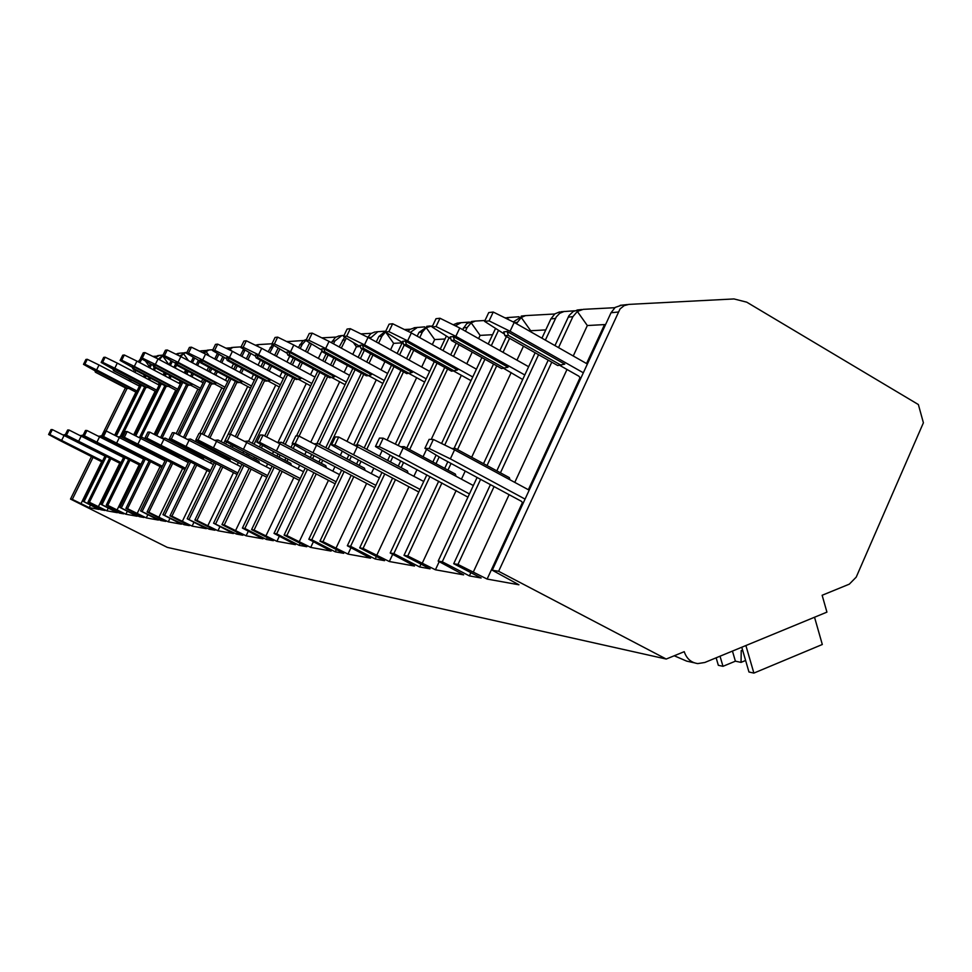 <?xml version="1.0" encoding="UTF-8"?>
<svg xmlns="http://www.w3.org/2000/svg" width="972" height="972" viewBox="0 0 972 972"><rect width="100%" height="100%" fill="white"/><g stroke="black" fill="none" stroke-linecap="round" stroke-linejoin="round"><path stroke-width="1.46" d="M140.855 358.389L138.255 361.815M134.379 369.664L133.419 371.596M129.713 379.104L128.948 380.647M125.4 387.852L101.562 436.149M91.49 456.561L70.506 499.073L167.354 547.394L666.221 659.04L684.239 651.677C686.621 658.688 691.128 662.661 697.787 663.584L704.785 662.491L826.929 612.129L822.142 595.265L849.309 584.16L856.223 577.113L923.4 422.796L918.37 404.546L746.739 302.171L733.994 298.939L628.799 304.394L624.121 305.645L620.027 308.95L498.636 571.293L666.221 659.04M148.266 367.1L149.445 365.824M148.874 365.861L145.46 361.037M152.811 356.408L155.824 356.238M674.228 655.772L686.669 661.118L694.215 662.795M741.77 647.243L748.962 672.004L753.883 673.086L745.889 645.542M720.033 656.209L722.986 666.318L718.332 665.298L716.145 657.813M722.986 666.318L735.391 661.179L741.041 662.382L745.621 660.486M814.536 617.244L822.312 644.497L753.883 673.086M741.041 662.382L741.223 650.535L742.827 650.851M735.391 661.179L732.451 651.082M109.642 458.079L88.015 502.026L104.903 510.47L100.942 509.753L101.44 508.733M88.015 502.026L89.424 502.269L110.869 458.699M123.821 456.998L100.651 504.152L117.357 512.706L106.908 510.822L89.424 502.269M100.651 504.152L119.459 513.082L123.723 513.848L106.276 505.1L107.783 505.367L129.981 460.145M143.917 458.298L119.86 507.396L137.113 516.254L125.874 514.237L107.783 505.367M119.86 507.396L139.373 516.654L143.953 517.481L125.91 508.417L127.539 508.696L150.539 461.688M165.568 459.671L140.563 510.895L158.387 520.069L146.274 517.894L127.539 508.696M140.563 510.895L160.83 520.506L165.787 521.393L147.088 511.989L148.862 512.293L172.724 463.34M188.969 461.141L162.931 514.662L181.387 524.2L168.29 521.843L148.862 512.293M162.931 514.662L184.024 524.673L189.382 525.633L170.003 515.853L171.923 516.181L196.721 465.138M214.35 462.721L187.195 518.756L206.307 528.671L192.104 526.119L171.923 516.181M187.195 518.756L209.174 529.181L214.994 530.226L194.874 520.056L196.964 520.409L222.77 467.07M241.967 464.397L213.585 523.203L233.414 533.531L217.947 530.761L196.964 520.409M213.585 523.203L236.536 534.09L242.891 535.232L221.968 524.625L224.24 525.002L251.141 469.16M272.136 466.196L242.405 528.075L262.999 538.84L246.11 535.815L224.24 525.002M242.405 528.075L244.835 528.476L266.425 539.46L273.363 540.699L251.578 529.619L254.069 530.032L282.172 471.432M305.208 468.14L274.007 533.397L295.427 544.66L276.899 541.343L254.069 530.032M274.007 533.397L276.668 533.847L299.182 545.341L306.812 546.714L284.091 535.098L286.837 535.56L316.24 473.911M341.634 470.217L308.817 539.278L331.112 551.075L310.7 547.406L286.837 535.56M308.817 539.278L311.757 539.764L335.267 551.817L343.699 553.323L319.958 541.149L322.983 541.659L353.82 476.632M381.96 472.453L347.332 545.766L370.599 558.159L347.988 554.101L322.983 541.659M347.332 545.766L350.588 546.325L375.192 558.985L384.56 560.662L359.701 547.856L363.066 548.427L395.483 479.621M426.842 474.871L390.197 552.995L414.497 566.032L389.322 561.524L363.066 548.427M390.197 552.995L393.83 553.615L419.637 566.955L430.086 568.839L404.012 555.328L407.778 555.972L441.944 482.926M477.106 477.459L438.178 561.099L463.62 574.853L435.42 569.786L407.778 555.972M438.178 561.099L442.272 561.78L469.379 575.886L481.14 578L453.717 563.711L457.958 564.428L494.068 486.583M621.655 305.172L615.203 307.395L611.024 312.765L492.257 570.224L518.939 584.78L487.13 579.069L457.958 564.428M492.257 570.224L498.636 571.293M70.506 499.073L72.317 499.377L93.045 457.362M105.134 455.783L82.79 501.139L98.974 509.401L89.23 507.651L72.317 499.377M82.79 501.139L100.942 509.753M163.017 355.108L158.351 359.118L159.967 358.911L162.664 355.886M154.329 367.307L153.163 369.676M149.311 377.5L148.352 379.432M144.67 386.929L120.261 436.525M561.002 311.757L574.525 310.797M558.536 347.624L572.897 316.665L577.344 311.453L583.2 309.351L614.839 307.699M507.068 317.613L518.999 316.75M516.424 323.676L521.259 317.467L525.512 315.621L554.708 313.992M458.796 322.862L469.391 322.084M465.418 331.185L467.168 327.479L471.189 322.826L475.259 321.076L485.016 320.481M414.121 327.722L424.8 326.884M419.734 337.624L422.37 332.06L426.21 327.649L432.662 325.766M376.006 331.853L384.499 331.221M404.376 329.52L410.293 329.204M340.236 335.741L344.076 335.376M360.904 333.894L371.304 333.323M321.817 337.855L335.826 337.09M286.849 341.634L303.434 340.516M255.199 345.133L255.843 345.096M256.329 345.692L259.281 344.538L271.99 343.772M225.905 348.146L229.914 347.891M228.821 349.568L233.098 347.381L241.105 346.87M201.058 350.856L205.918 350.479M203.768 353.201L208.871 350.005L212.88 349.726M179.176 353.225L183.659 352.885M158.8 355.436L162.944 355.12M139.786 362.629L141.961 359.033M578.437 309.861L573.225 311.465L569.009 315.608L554.963 345.595M559.617 311.915L554.878 313.859L550.893 318.913L541.926 338.183M564.234 311.417L559.738 313.288L556.276 316.933L545.353 340.127M522.608 315.924L513.277 321.951M505.744 317.771L505.076 317.905M509.863 317.322L506.412 318.561M472.744 321.343L466.742 323.64L462.599 329.593M457.533 323.008L453.244 324.745M461.226 322.607L455.333 325.814M427.911 326.215L418.993 332.412L417.182 336.203M415.336 327.576L410.026 329.374L408.009 331.306M417.462 327.357L410.293 332.436M378.582 343.213L381.923 336.203L385.471 332.072M385.933 330.808L378.861 336.519L376.273 341.937M374.84 331.987L370.927 333.566L367.768 337.26M377.865 331.659L370.004 338.487M341.306 348.11L346.287 338.195M344.659 337.175L339.204 346.955M339.119 335.862L335.364 337.381L331.452 342.715M341.877 335.559L334.842 341.014L333.493 343.833M309.631 342.812L305.463 351.378M306.411 339.422L302.887 340.856L298.368 347.514M306.022 340.236L302.268 344.355L300.239 348.535M272.452 344.562L268.114 351.779M273.752 345.352L269.839 352.702M258.102 344.659L255.429 345.242M243.583 349.155L240.327 355.57M245.029 350.017L241.919 356.42M232.053 347.49L227.703 349.021M207.947 350.102L202.565 352.617M200.135 350.953L199.467 351.099M201.969 350.758L200.013 351.366M180.792 356.578L183.489 353.65L186.989 352.362M185.579 352.532L179.553 355.983M178.277 353.334L175.859 354.173M179.99 353.14L176.685 354.573M157.938 355.533L154.39 357.174M159.53 355.363L155.338 357.635M605.617 324.49L604.535 324.587L586.553 363.552M487.13 579.069L522.474 502.463M528.343 489.73L580.041 377.683M573.249 355.995L587.331 325.535L604.535 324.587M587.331 325.535L577.344 311.453M473.376 571.901L509.097 494.675M514.771 482.391L567.004 369.482M500.446 472.817L551.78 362.167M106.057 430.997L126.968 388.606M130.503 381.461L131.269 379.918M134.974 372.398L135.922 370.478M548.208 360.15L496.814 470.861M490.423 484.627L453.717 563.711M538.573 354.707L487.021 465.564M480.605 479.354L442.272 561.78M535.135 352.763L483.521 463.668M506.412 336.519L499.851 350.54M493.533 364.05L454.058 448.408M447.825 461.712L444.702 468.383M438.712 481.201L404.012 555.328M447.934 470.12L451.057 463.45M457.533 449.599L496.716 365.824M503.022 352.326L509.583 338.317M498.442 330.468L491.285 345.728M484.955 359.239L444.739 445.042M439.174 456.901L435.978 463.705M429.964 476.535L393.83 553.615M495.489 328.536L488.223 344.003M481.881 357.526L441.567 443.487M436.136 455.066L432.868 462.028M456.196 343.165L450.68 354.853M444.751 367.44L406.758 448.031M400.695 460.91L398.241 466.11M392.591 478.09L359.701 547.856M401.132 467.641L403.574 462.453M409.649 449.574L447.594 369.02M453.523 356.432L459.027 344.744M449.028 337.806L443.001 350.576M437.048 363.188L398.192 445.492M392.882 456.743L390.428 461.943M384.766 473.935L350.588 546.325M446.33 336.178L440.255 349.045M434.302 361.657L395.349 444.107M390.124 455.188L387.634 460.461M411.192 348.851L406.539 358.644M400.95 370.441L364.172 447.958M358.461 459.999L356.554 464.009M351.22 475.259L319.958 541.149M359.154 465.381L361.062 461.372M366.76 449.343L403.514 371.851M409.103 360.065L413.744 350.272M404.267 345.024L399.613 354.829M394 366.626L356.797 444.945M351.427 456.269L349.507 460.291M344.161 471.542L311.757 539.764M402.311 342.557L397.135 353.456M391.522 365.265L353.893 444.435M348.899 454.932L346.992 458.954M370.611 353.784L366.687 362.009M361.402 373.102L325.79 447.728M320.396 459.027L318.938 462.077M313.883 472.684L284.091 535.098M321.295 463.316L322.753 460.266M328.135 448.967L363.722 374.366M369.008 363.273L372.932 355.047M364.342 350.333L360.405 358.571M355.108 369.664L319.423 444.362M314.017 455.674L312.559 458.723M307.492 469.33L276.668 533.847M362.094 349.106L358.158 357.344M352.86 368.437L316.969 443.524M311.745 454.471L310.275 457.52M333.858 358.085L330.541 365.01M325.523 375.471L296.521 435.93M292.766 443.767L291.029 447.387M285.914 458.031L284.832 460.291M280.021 470.314L251.578 529.619M286.971 461.408L288.064 459.149M293.155 448.517L294.856 444.969M299.097 436.112L327.637 376.614M332.643 366.152L335.972 359.239M328.147 354.974L324.818 361.9M319.788 372.373L285.233 444.338M280.118 454.993L279.037 457.253M274.213 467.289L244.835 528.476M326.094 353.857L322.765 360.782M317.735 371.255L283.156 443.244M278.041 453.9L276.947 456.16M300.397 361.876L297.59 367.695M292.815 377.61L264.724 435.893M260.666 444.326L259.39 446.974M254.543 457.034L253.765 458.638M249.184 468.14L221.968 524.625M255.721 459.647L256.499 458.043M261.334 447.995L262.586 445.407M266.705 436.853L294.747 378.643M299.522 368.74L302.328 362.921M307.383 352.423L311.465 343.942M295.172 359.045L292.365 364.877M287.578 374.791L254.093 444.204M249.245 454.264L248.468 455.868M243.875 465.381L215.796 523.58M293.301 358.024L290.482 363.868M285.695 373.783L252.198 443.208M247.338 453.268L246.56 454.884M278.15 348.012L274.626 355.29M269.815 365.229L267.446 370.138M262.89 379.53L235.321 436.489M231.372 444.641L230.473 446.5M225.856 456.038L225.346 457.095M220.972 466.135L194.874 520.056M227.144 458.031L227.655 456.962M232.272 447.436L233.134 445.638M237.132 437.376L264.663 380.477M269.208 371.085L271.577 366.177M276.388 356.25L279.875 349.045M265.016 362.653L262.647 367.55M258.078 376.966L230.352 434.217M226.598 441.944L225.625 443.973M220.996 453.511L220.486 454.568M216.1 463.62L189.224 519.097M263.291 361.718L260.921 366.626M256.353 376.043L223.876 443.062M219.247 452.612L218.736 453.669M249.342 352.593L246.329 358.79M241.749 368.218L239.744 372.337M235.394 381.291L208.36 436.914M204.545 444.787L203.95 446.002M195.068 464.288L170.003 515.853M200.9 456.524L201.192 455.917M205.602 446.853L206.161 445.698M210.025 437.728L237.022 382.154M241.372 373.212L243.377 369.093M247.957 359.664L250.922 353.541M237.326 365.861L235.321 369.98M230.972 378.934L203.841 434.727M200.135 442.321L199.479 443.682M195.068 452.745L194.777 453.353M190.585 461.979L164.803 514.978M235.734 365.01L233.742 369.129M229.38 378.084L202.212 433.937M198.555 441.446L197.875 442.843M193.464 451.919L193.161 452.527M222.843 356.651L220.267 361.936M215.893 370.903L214.217 374.342M210.049 382.883L183.562 437.206M179.856 444.799L179.528 445.48M171.194 462.563L147.088 511.989M181.047 446.257L181.351 445.638M185.093 437.959L211.556 383.685M215.723 375.143L217.4 371.705M221.774 362.738L224.313 357.514M218.858 354.294L216.197 359.749M211.811 368.728L210.134 372.179M205.967 380.72L179.383 435.189M175.786 442.539L175.397 443.341M167.05 460.436L142.289 511.187M217.424 353.443L214.727 358.972M210.341 367.951L208.664 371.389M204.497 379.93L177.876 434.46M174.328 441.725L173.915 442.576M198.41 360.26L196.198 364.767M192.006 373.321L190.609 376.188M186.624 384.341L160.659 437.388M149.129 460.971L125.91 508.417M162.081 438.08L188.009 385.082M192.006 376.917L193.404 374.062M197.583 365.508L199.795 361.001M194.704 358.085L192.42 362.763M188.228 371.316L186.818 374.184M182.821 382.348L156.784 435.517M145.29 459.003L121.464 507.663M193.367 357.307L191.059 362.034M186.867 370.599L185.458 373.467M181.46 381.632L155.399 434.849M175.786 363.479L173.891 367.331M169.881 375.508L168.715 377.877M164.888 385.69L139.458 437.485M128.669 459.477L106.276 505.1M141.207 437.266L166.176 386.37M170.015 378.558L171.169 376.2M175.179 368.024L176.588 365.156M172.336 361.487L170.379 365.472M166.358 373.661L165.191 376.018M161.352 383.843L135.861 435.748M125.096 457.654L102.145 504.407M171.096 360.77L169.116 364.804M165.094 372.993L163.928 375.35M160.088 383.175L134.573 435.128M121.561 436.963L145.873 387.561M149.566 380.064L150.514 378.144M154.366 370.308L155.532 367.951M159.554 359.749L159.967 358.911M151.559 364.549L149.882 367.951M146.031 375.787L145.071 377.707M141.377 385.204L116.421 435.893M106.325 456.39L84.163 501.382M150.405 363.88L148.704 367.331M144.84 375.168L143.892 377.087M140.199 384.596L115.218 435.31M81.028 503.557L101.647 461.724M114.769 435.092L135.922 392.141M138.996 385.908L139.761 384.365M143.455 376.857L144.403 374.925M89.23 507.651L90.469 505.148M102.558 460.995L49.876 434.545L52.342 429.6L104.988 456.075M102.096 461.943L59.098 440.122L48.6 434.496L49.876 434.545M61.71 440.243L64.164 435.298M52.342 429.6L51.054 429.563L48.6 434.496M84.868 364.196L87.298 359.3L85.925 359.458L83.495 364.342L84.868 364.196L96.617 369.907L137.04 391.011M136.372 392.372L128.644 388.338M94.904 370.733L83.495 364.342M130.017 387.877L94.697 370.089L95.378 372.191L126.858 388.618L130.017 387.877M87.298 359.3L99.047 365.01L96.617 369.907M139.446 386.139L99.047 365.01M127.964 388.557L95.378 372.191M95.742 369.992L96.422 372.106M63.338 434.909L65.379 434.569M65.367 434.593L63.788 435.116M469.379 575.886L470.873 572.654M435.42 569.786L439.198 561.67M530.299 331.573L530.688 330.747L545.778 329.909M530.688 330.747L521.259 317.467M422.334 563.019L456.16 490.508M461.445 479.172L465.224 471.08M471.675 457.253L511.175 372.568M516.958 360.162L523.483 346.178M469.44 493.934L399.2 456.403L379.202 446.658L383.211 438.178L403.198 447.934L473.34 485.538M383.211 438.178L379.457 438.08L375.459 446.513L391.57 456.038L467.945 497.154M375.459 446.513L379.202 446.658M399.2 456.403L403.198 447.934M436.051 326.568L439.988 318.245L436.003 318.707L432.078 327.005L436.051 326.568L455.832 336.324L524.795 374.973M522.693 379.517L503.763 368.424M450.85 338.827L432.078 327.005M508.04 367.234L453.292 336.567L450.255 336.847L451.348 340.443L501.576 368.546L508.04 367.234M439.988 318.245L459.768 328.001L455.832 336.324M528.634 366.723L459.768 328.001M504.772 368.376L454.386 340.176L451.348 340.443M453.292 336.567L454.386 340.176M456.038 476.268L455.382 474.105L404.17 446.634L402.068 447.387M400.731 446.731L404.17 446.634M419.637 566.955L420.961 564.112M389.322 561.524L392.676 554.38M478.601 338.596L480.107 335.389L492.597 334.696M480.107 335.389L471.189 322.826M376.857 555.097L408.969 486.765M413.926 476.231L417.024 469.622M423.063 456.767L426.562 449.331M431.216 439.429L461.36 375.289M466.754 363.807L472.234 352.131M420.038 489.39L334.854 445.03L338.669 437.023L423.756 481.468M418.81 491.99L346.968 453.9L331.525 444.897L334.854 445.03M353.772 454.228L357.562 446.233M338.669 437.023L335.316 436.938L331.525 444.897M388.909 331.622L392.652 323.749L389.092 324.174L385.362 331.999L388.909 331.622L407.633 340.832L472.757 376.978M471.043 380.66L453.803 371.11M403.186 343.043L385.362 331.999M457.533 369.992L405.36 341.05L402.651 341.293L403.684 344.695L451.567 371.219L457.533 369.992M392.652 323.749L411.363 332.959L407.633 340.832M476.414 369.178L411.363 332.959M454.41 371.073L406.393 344.453L403.684 344.695M405.36 341.05L406.393 344.453M408.046 473.109L407.402 470.983L358.644 445.018L356.566 445.747M355.375 445.164L358.644 445.018M375.192 558.985L376.383 556.446M347.988 554.101L350.965 547.783M432.285 344.61L434.678 339.568L445.006 338.997M434.678 339.568L426.21 327.649M336.081 547.989L366.638 483.388M371.292 473.546L373.843 468.152M379.53 456.135L382.203 450.498M387.123 440.085L416.636 377.695M421.69 367.015L426.319 357.234M375.872 485.356L295.221 443.572L298.841 435.991L379.42 477.847M374.779 487.677L307.043 451.992L292.22 443.451L295.221 443.572M313.154 452.284L316.775 444.714M298.841 435.991L295.84 435.918L292.22 443.451M346.725 336.142L350.297 328.682L347.101 329.058L343.541 336.482L346.725 336.142L364.488 344.866L426.198 378.813M424.643 382.093L409.018 373.503M360.503 346.846L343.541 336.482M412.274 372.458L362.447 345.06L360.017 345.279L361.013 348.498L406.746 373.625L412.274 372.458M350.297 328.682L368.048 337.406L364.488 344.866M429.685 371.425L368.048 337.406M409.297 373.491L363.443 348.292L361.013 348.498M362.447 345.06L363.443 348.292M365.083 470.266L364.439 468.188L317.917 443.56L315.876 444.277M314.807 443.754L317.917 443.56M335.267 551.817L336.336 549.557M310.7 547.406L313.373 541.769M390.562 349.823L393.636 343.347L402.165 342.861M393.636 343.347L385.787 332.278M299.303 541.586L328.463 480.314M332.849 471.092L334.939 466.694M340.309 455.418L342.314 451.19M347.101 441.13L376.273 379.845M381.024 369.858L384.936 361.645M336.154 481.748L259.56 442.26L263.035 435.067L339.544 474.615M335.17 483.825L271.115 450.279L256.863 442.151L259.56 442.26M276.619 450.534L280.082 443.341M263.035 435.067L260.326 434.994L256.863 442.151M308.756 340.212L312.182 333.129L309.29 333.457L305.888 340.516L308.756 340.212L325.656 348.498L384.28 380.502M382.883 383.442L368.619 375.666L371.498 374.694L323.822 348.669L321.623 348.875L322.57 351.937L366.335 375.787L368.643 375.666L324.77 351.743L322.57 351.937M322.06 350.272L305.888 340.516M312.182 333.129L329.071 341.403L325.656 348.498M387.621 373.467L329.071 341.403M323.822 348.669L324.77 351.743M326.398 467.702L325.754 465.661L281.273 442.26L279.268 442.953M278.308 442.491L281.273 442.26M299.182 545.341L300.154 543.299M276.899 541.343L279.304 536.277M352.763 354.379L356.396 346.773L360.005 346.567M356.396 346.773L353.48 342.666M265.976 535.779L293.848 477.519M297.991 468.844L299.716 465.26M304.795 454.629L306.265 451.543M310.906 441.859L339.653 381.765M344.137 372.398L347.441 365.496M300.251 478.516L227.327 441.069L230.643 434.229L303.495 471.712M299.352 480.387L238.602 448.712L224.884 440.984L227.327 441.069M243.595 448.955L246.9 442.114M230.643 434.229L228.189 434.156L224.884 440.984M274.408 343.894L277.676 337.138L275.064 337.442L271.796 344.173L274.408 343.894L290.531 351.779L346.348 382.045M345.084 384.705L331.95 377.598M287.262 353.383L271.796 344.173M334.562 376.711L288.854 351.937L286.862 352.119L287.773 355.035L329.727 377.756L334.562 376.711M277.676 337.138L293.787 345.024L290.531 351.779M349.555 375.35L293.787 345.024M331.829 377.634L289.765 354.853L287.773 355.035M288.854 351.937L289.765 354.853M291.369 465.369L290.737 463.377L248.127 441.081L246.171 441.762M245.296 441.337L248.127 441.081M266.425 539.46L267.3 537.613M246.11 535.815L248.297 531.247M235.613 530.493L262.319 474.956M266.255 466.767L267.652 463.863M272.476 453.827L273.569 451.555M278.004 442.333L306.289 383.503M310.518 374.682L313.324 368.874M318.354 358.389L322.133 350.528M267.616 475.587L198.045 439.988L201.228 433.463L270.738 469.099M266.802 477.288L209.029 447.302L195.822 439.915L198.045 439.988M213.573 447.521L216.744 440.984M201.228 433.463L198.993 433.403L195.822 439.915M243.182 347.235L246.317 340.795L243.936 341.063L240.801 347.49L243.182 347.235L258.576 354.768L311.866 383.478M310.712 385.884L298.562 379.347M255.6 356.226L240.801 347.49M300.943 378.545L257.058 354.902L255.247 355.072L256.122 357.854L296.399 379.53L300.943 378.545M246.317 340.795L261.711 348.316L258.576 354.768M314.94 377.075L261.711 348.316M298.319 379.432L257.932 357.696L256.122 357.854M257.058 354.902L257.932 357.696M259.512 463.255L258.892 461.311L218.007 440L216.088 440.668M215.298 440.28L218.007 440M236.536 534.09L237.35 532.425M217.947 530.761L219.951 526.617M207.862 525.658L233.487 472.599M237.229 464.847L238.347 462.514M242.951 453.001L243.729 451.397M248.589 441.312L275.744 385.082M279.766 376.747L282.135 371.863M286.922 361.936L289.741 356.104M237.848 472.927L171.327 439.016L174.377 432.759L240.849 466.718M237.107 474.482L182.031 446.014L169.286 438.931L171.327 439.016M186.187 446.209L189.236 439.964M174.377 432.759L172.336 432.71L169.286 438.931M214.666 350.297L217.679 344.124L215.492 344.38L212.491 350.528L214.666 350.297L229.416 357.489L280.386 384.803M279.329 386.99L268.041 380.951M226.683 358.826L212.491 350.528M270.216 380.222L228.019 357.623L226.355 357.781L227.205 360.442L265.939 381.17L270.216 380.222M217.679 344.124L232.417 351.317L229.416 357.489M283.338 378.667L232.417 351.317M267.689 381.073L228.87 360.296L227.205 360.442M228.019 357.623L228.87 360.296M230.413 461.311L229.805 459.416L190.512 439.028L188.629 439.672M187.912 439.32L190.512 439.028M209.174 529.181L209.916 527.662M192.104 526.119L193.926 522.341M182.384 521.223L207.012 470.436M210.584 463.073L211.471 461.226M215.857 452.174L216.379 451.117M221.009 441.567L247.702 386.516M251.517 378.63L253.51 374.524M258.078 365.108L260.46 360.199M210.584 470.497L146.845 438.105L149.773 432.127L213.463 464.555M209.891 471.918L157.282 444.824L144.974 438.044L146.845 438.105M161.097 445.006L164.025 439.016M149.773 432.127L147.902 432.078L144.974 438.044M188.532 353.091L191.423 347.186L189.419 347.417L186.527 353.31L188.532 353.091L202.674 359.992L251.517 386.018M250.545 388.035L240.023 382.433M200.171 361.207L186.527 353.31M242.028 381.765L201.398 360.114L199.868 360.248L200.682 362.799L237.982 382.664L242.028 381.765M191.423 347.186L205.566 354.075L202.674 359.992M254.36 380.149L205.566 354.075M239.598 382.579L202.2 362.665L200.682 362.799M201.398 360.114L202.2 362.665M203.731 459.525L203.136 457.678L165.313 438.129L163.478 438.749M162.81 438.433L165.313 438.129M184.024 524.673L184.704 523.276M168.29 521.843L169.966 518.392M231.567 350.904L229.975 348.669M158.922 517.128L182.627 468.431M186.029 461.421L186.733 459.987M190.925 451.36L191.217 450.753M195.639 441.689L196.356 440.207M199.661 433.415L221.847 387.828M225.492 380.344L227.169 376.905M231.518 367.951L233.523 363.82M185.506 468.285L124.331 437.279L127.162 431.544L188.276 462.575M184.862 469.585L134.501 443.73L122.606 437.218L124.331 437.279M138.024 443.9L140.843 438.153M127.162 431.544L125.424 431.495L122.606 437.218M164.475 355.667L167.269 349.993L165.422 350.212L162.64 355.861L164.475 355.667L178.07 362.289L224.957 387.16M224.058 389.007L214.229 383.794M175.762 363.407L162.64 355.861M216.076 383.175L176.892 362.398L175.482 362.532L176.26 364.986L212.248 384.049L216.076 383.175M167.269 349.993L180.853 356.615L178.07 362.289M227.703 381.522L180.853 356.615M213.731 383.964L177.669 364.852L176.26 364.986M176.892 362.398L177.669 364.852M179.164 457.885L178.581 456.075L142.131 437.303L140.333 437.91M139.725 437.619L142.131 437.303M160.83 520.506L161.461 519.218M146.274 517.894L147.829 514.723M209.272 356.056L205.87 351.244M137.234 513.35L160.076 466.572M163.345 459.878L163.867 458.808M172.226 441.701L172.664 440.802M176.163 433.634L197.936 389.043M201.423 381.911L202.82 379.044M206.987 370.502L208.676 367.064M162.36 466.232L103.554 436.513L106.288 430.997L165.046 460.752M161.777 467.435L113.481 442.722L101.963 436.464L103.554 436.513M116.737 442.88L119.447 437.364M106.288 430.997L104.684 430.961L101.963 436.464M142.276 358.048L144.974 352.593L143.261 352.787L140.576 358.231L142.276 358.048L155.362 364.415L200.451 388.217M199.612 389.93L190.391 385.058M153.224 365.448L140.576 358.231M192.104 384.487L154.269 364.512L152.969 364.634L153.722 366.991L188.459 385.313L192.104 384.487M144.974 352.593L158.047 358.947L155.362 364.415M203.099 382.798L158.047 358.947M189.832 385.24L155.022 366.881L153.722 366.991M154.269 364.512L155.022 366.881M156.492 456.366L155.97 454.75M118.426 436.865L120.735 436.537L130.722 441.665M120.735 436.537L118.985 437.133M139.373 516.654L139.956 515.464M125.874 514.237L127.308 511.308M188.459 360.648L183.489 353.65M117.126 509.85L139.178 464.835M142.313 458.444L142.69 457.678M154.171 434.253L175.762 390.149M179.103 383.345L180.257 380.988M184.255 372.823L185.664 369.955M140.94 464.349L84.333 435.808L86.97 430.499L143.528 459.063M140.405 465.467L94.005 441.798L82.863 435.76L84.333 435.808M97.03 441.944L99.654 436.622M86.97 430.499L85.475 430.462L82.863 435.76M121.719 360.248L124.319 354.987L122.739 355.181L120.139 360.418L121.719 360.248L134.33 366.383L177.742 389.213M176.977 390.793L168.302 386.224M132.35 367.331L120.139 360.418M169.881 385.702L133.322 366.468L132.107 366.59L132.836 368.85L166.419 386.504L169.881 385.702M124.319 354.987L136.931 361.122L134.33 366.383M180.306 383.989L136.931 361.122M167.694 386.431L134.051 368.752L132.836 368.85M133.322 366.468L134.051 368.752M135.485 454.945L135.108 453.79M98.694 436.161L102.011 436.379M100.93 435.833L99.217 436.416M119.459 513.082L120.006 511.977M106.908 510.822L108.232 508.125M168.314 364.391L169.505 364.002M168.472 364.063L162.713 355.922M98.439 506.594L119.75 463.231M133.759 434.727L155.156 391.181M158.351 384.681L159.286 382.749M163.138 374.937L164.292 372.568M121.063 462.611L66.485 435.152L69.036 430.025L123.566 457.508M120.564 463.632L75.925 440.923L65.112 435.104L66.485 435.152M78.732 441.069L81.271 435.942M69.036 430.025L67.651 430.001L65.112 435.104M102.631 362.301L105.146 357.222L103.676 357.392L101.161 362.459L102.631 362.301L114.805 368.206L156.662 390.137M155.945 391.595L147.768 387.318M112.959 369.093L101.161 362.459M149.238 386.832L112.74 368.4L113.445 370.587L145.946 387.597L149.238 386.832M105.146 357.222L117.308 363.127L114.805 368.206M159.141 385.094L117.308 363.127M147.124 387.536L113.445 370.587M113.858 368.291L114.562 370.49M115.972 453.645L115.729 452.879M80.384 435.517L83.021 435.42M82.547 435.177L80.87 435.748M525.062 499.098L450.352 458.857L429.138 448.493L433.366 439.478L454.568 449.842L529.181 490.18M433.366 439.478L429.126 439.368L424.91 448.335L441.738 458.444L521.174 501.175L523.191 503.168M424.91 448.335L429.138 448.493M450.352 458.857L454.568 449.842M489.086 320.894L493.241 312.048L488.734 312.571L484.591 321.368L489.086 320.894L510.057 331.258L583.334 372.786M580.697 378.521L578.85 376.188L559.836 365.423M504.444 334.089L484.591 321.368M564.768 364.136L507.19 331.525L503.763 331.841L504.905 335.668L557.734 365.533L564.768 364.136M493.241 312.048L514.2 322.412L510.057 331.258M587.38 364.026L514.2 322.412M561.33 365.351L508.332 335.364L504.905 335.668M507.19 331.525L508.332 335.364M509.984 479.803L509.328 477.629L455.418 448.457L453.292 449.222M451.786 448.481L455.418 448.457M611.024 312.765L618.095 312.036M138.607 361.098L140.648 360.891M568.183 317.139L572.897 316.665M550.893 318.913L555.437 318.452M514.577 322.631L517.031 322.376M463.413 327.868L467.168 327.479M418.993 332.412L422.37 332.06M378.861 336.519L381.923 336.203M368.376 337.588L370.539 337.369M342.411 340.249L345.206 339.957M332.132 341.293L334.842 341.014M309.181 343.651L310.736 343.481M299.777 344.61L302.268 344.355M270.119 347.648L272.403 347.405M242.83 350.43L244.932 350.224M620.185 305.342L627.353 304.564M577.064 310.019L581.766 309.509M521.296 316.082L525.488 315.621M471.481 321.489L475.223 321.088M426.708 326.349L430.086 325.985M286.704 341.561L287.639 341.451M257.118 344.768L259.257 344.538M231.093 347.599L233.073 347.381M207.024 350.212L208.846 350.005M184.692 352.629L186.381 352.447"/></g></svg>
